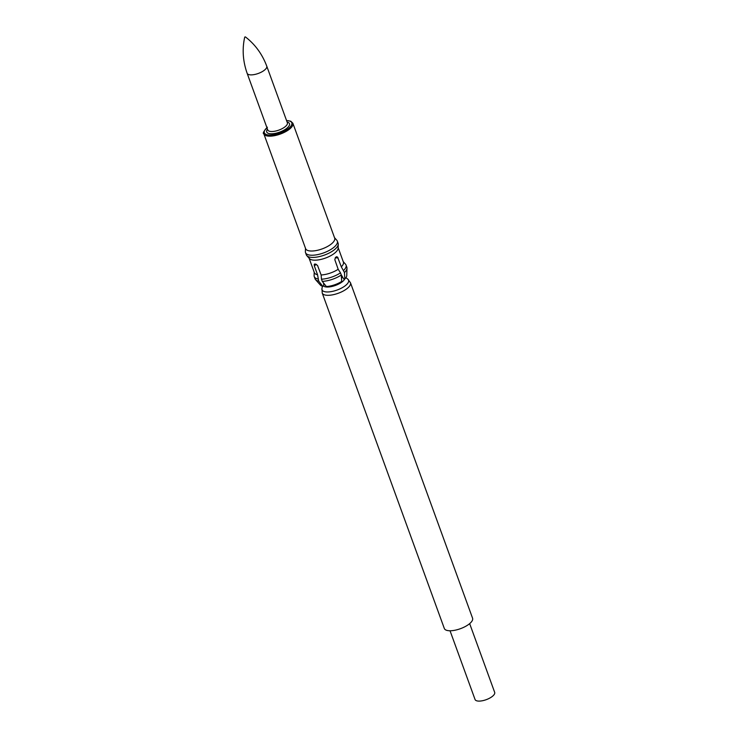 <?xml version="1.0" encoding="UTF-8"?>
<svg xmlns="http://www.w3.org/2000/svg" width="738" height="738" viewBox="0 0 738 738"><rect width="100%" height="100%" fill="white"/><g stroke="black" fill="none" stroke-linecap="round" stroke-linejoin="round"><path stroke-width="1.11" d="M350.476 282.746L472.569 618.195A15.037 5.71 160 0 1 465.208 626.571A15.037 5.71 160 0 1 449.036 630.732A15.037 5.71 160 0 1 444.322 628.481L322.229 293.032A15.037 5.71 -20 0 0 326.943 295.283A15.037 5.71 -20 0 0 343.115 291.113A15.037 5.71 -20 0 0 350.476 282.746L347.764 279.093A14.142 5.369 -20 0 1 343.013 287.248A14.142 5.369 -20 0 1 326.445 291.944A14.142 5.369 -20 0 1 321.952 288.484L322.229 293.032M469.663 623.628L494.681 692.373A10.443 3.967 160 0 1 486.231 699.67A10.443 3.967 160 0 1 475.06 699.513L450.042 630.769M341.297 275.025A16.909 6.421 160 0 1 322.257 281.363L326.371 286.538A14.179 5.378 160 0 0 341.703 281.427L341.297 275.025L340.504 272.848A16.909 6.421 160 0 1 321.464 279.185L321.122 274.97L317.524 265.403L315.006 263.918L314.231 264.416L314.333 265.883L316.334 264.305M340.504 272.848L338.179 269.287A15.452 5.867 160 0 1 321.122 274.97M322.257 281.363L321.464 279.185M318.687 281.132A16.909 6.421 160 0 1 315.55 279.637L320.421 285.108A14.179 5.378 160 0 0 322.801 286.307L318.687 281.132L317.552 274.739A15.452 5.867 160 0 1 314.36 272.636L309.121 258.245M317.552 274.739L314.333 265.883M338.179 269.287L334.803 259.647L335.541 257.368L336.602 256.713L337.607 257.138L341.316 266.824L344.434 272.553L344.831 278.964A14.179 5.378 160 0 0 346.768 275.514L346.98 268.198A16.909 6.421 160 0 1 344.434 272.553M338.161 247.682L343.391 262.064A15.452 5.867 160 0 1 341.316 266.824M334.526 237.691L336.814 240.265A16.909 6.421 160 0 1 337.321 241.095L338.115 243.272A16.909 6.421 160 0 1 338.262 244.241L338.142 248.153A15.452 5.867 160 0 1 325.495 258.06A15.452 5.867 160 0 1 309.434 258.595L306.833 255.68A16.909 6.421 160 0 1 306.325 254.841L305.532 252.664A16.909 6.421 160 0 1 305.384 251.704L305.486 248.263M343.244 261.649L345.532 264.222A16.909 6.421 160 0 1 346.039 265.053A16.909 6.421 160 0 1 343.64 270.376M346.039 265.053L346.832 267.239A16.909 6.421 160 0 1 346.98 268.198M341.131 274.573L343.64 278.89L344.831 278.964M317.894 278.955A16.909 6.421 160 0 1 314.259 276.621A16.909 6.421 160 0 1 314.102 275.661L314.204 272.221M338.262 244.241A16.909 6.421 160 0 1 324.416 255.09A16.909 6.421 160 0 1 306.833 255.68M337.321 241.095A16.909 6.421 160 0 1 323.622 252.913A16.909 6.421 160 0 1 305.532 252.664M263.835 133.818A15.452 5.867 160 0 0 280.357 134.048A15.452 5.867 160 0 0 292.875 123.255L334.674 238.106A15.452 5.867 160 0 1 322.165 248.9A15.452 5.867 160 0 1 305.633 248.678L263.835 133.818C262.442 133.56 263.632 131.355 267.414 127.204M244.795 37.038L245.385 36.9L244.795 37.038M315.55 279.637A16.909 6.421 160 0 1 315.052 278.807L314.259 276.621M322.801 286.307L323.853 285.477L323.475 282.894M323.355 285.864A11.67 4.428 -20 0 0 326.639 287.008A11.67 4.428 -20 0 0 344.757 278.955M341.491 278.06A10.775 4.087 -20 0 0 342.487 276.898M286.575 120.589A14.612 5.553 160 0 1 289.111 127.988A14.612 5.553 160 0 1 269.757 135.036A14.612 5.553 160 0 1 266.953 127.729M287.1 122.047A12.112 4.594 160 0 1 286.63 128.44A12.112 4.594 160 0 1 271.953 133.781A12.112 4.594 160 0 1 267.479 129.187M247.138 73.293A10.443 3.967 160 0 0 258.3 73.449A10.443 3.967 160 0 0 266.759 66.152L287.368 122.785A10.443 3.967 160 0 1 278.918 130.082A10.443 3.967 160 0 1 267.746 129.925L247.138 73.293C242.867 61.134 242.055 49.086 244.712 37.149M335.246 257.783L338.096 257.968M322.46 286.224L321.952 288.484M345.919 277.682L347.764 279.093M292.875 123.255L290.772 121.207L286.529 120.478M266.759 66.152C262.221 54.095 255.09 44.345 245.385 36.9"/></g></svg>

